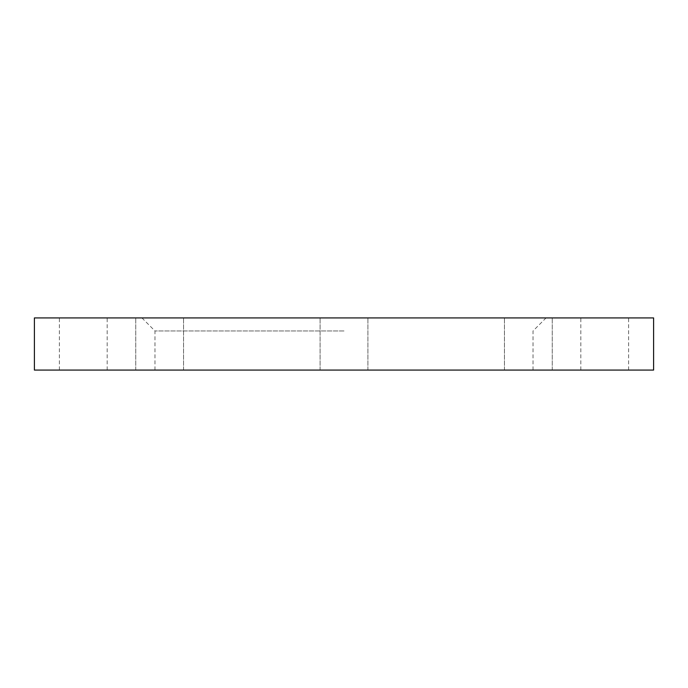<?xml version="1.0" encoding="UTF-8"?>
<svg xmlns="http://www.w3.org/2000/svg" width="688" height="688" viewBox="0 0 688 688"><rect width="100%" height="100%" fill="white"/><g stroke="black" fill="none" stroke-linecap="round" stroke-linejoin="round"><path stroke-width="0.52" stroke-dasharray="3.44 2.58" d="M653.6 317.925L34.4 317.925M653.6 370.075L34.4 370.075M528.358 317.925L504.459 317.925L528.358 317.925M528.358 370.075L504.459 370.075L528.358 370.075M604.718 317.925L628.617 317.925L604.718 317.925M604.718 370.075L628.617 370.075L604.718 370.075M159.642 317.925L183.541 317.925L159.642 317.925M159.642 370.075L183.541 370.075L159.642 370.075M83.282 317.925L59.383 317.925L83.282 317.925M83.282 370.075L59.383 370.075L83.282 370.075M344 330.962L154.981 330.962L344 330.962M344 370.075L533.019 370.075L344 370.075M344 317.925L546.057 317.925L344 317.925M320.101 370.075L320.101 317.925L320.101 370.075M504.459 370.075L504.459 317.925L504.459 370.075M580.818 370.075L580.818 317.925M135.751 370.075L135.751 317.925L135.751 370.075M59.383 370.075L59.383 317.925M154.981 370.075L154.981 330.962L141.943 317.925M533.019 370.075L533.019 330.962L546.057 317.925M183.541 370.075L183.541 317.925L183.541 370.075M107.182 370.075L107.182 317.925M367.899 370.075L367.899 317.925L367.899 370.075M552.249 370.075L552.249 317.925L552.249 370.075M628.617 370.075L628.617 317.925"/><path stroke-width="1.03" d="M344 370.075L653.6 370.075L653.6 317.925L34.4 317.925L34.4 370.075L344 370.075"/></g></svg>
